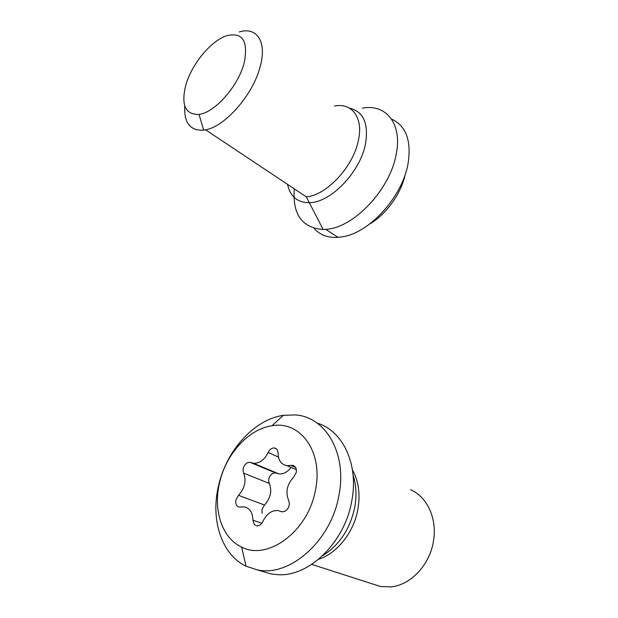 <?xml version="1.0" encoding="UTF-8"?>
<svg xmlns="http://www.w3.org/2000/svg" width="618" height="618" viewBox="0 0 618 618"><rect width="100%" height="100%" fill="white"/><g stroke="black" fill="none" stroke-linecap="round" stroke-linejoin="round"><path stroke-width="0.93" d="M244.21 62.727C248.451 40.711 242.472 31.757 226.273 35.859C210.514 41.136 191.371 64.759 185.74 85.299C180.927 105.075 185.354 114.77 199.011 114.4C214.67 112.793 238.455 86.018 244.21 62.727M184.767 105.871C183.847 122.82 190.151 130.916 203.677 130.151L205.609 129.819C225.215 126.636 253.55 94.152 260.34 65.995C267.03 41.344 256.624 26.481 239.259 31.951M294.284 188.853C292.376 214.307 301.986 227.841 323.114 229.479L325.701 229.348C352.94 228.328 389.711 190.329 396.084 154.801C402.72 123.847 386.096 103.5 362.326 108.158M391.518 119.065C406.173 125.848 411.665 140.842 407.98 164.048C402.171 196.949 369.68 232.538 342.982 236.717L338.123 237.366C327.895 237.961 319.877 234.948 314.06 228.328M405.215 174.415C401.244 193.596 386.142 214.492 369.518 224.118M410.63 489.726C427.131 496.772 437.405 518.664 433.465 541.113C429.904 564.697 410.8 585.084 390.97 586.876L380.603 586.528L372.206 583.825M317.142 423.137C342.743 430.46 359.228 464.543 351.627 501.777C344.512 542.272 309.255 576.648 278.324 574.717L271.209 573.975L257.32 569.881C289.556 577.289 330.808 541.067 338.734 496.347C347.756 453.589 325.47 416.486 295.056 414.917L283.291 415.335C254.531 419.46 226.814 449.85 218.687 485.084C210.29 518.595 221.005 554.346 246.01 566.181L257.32 569.881M219.691 482.225C212.878 509.441 221.684 538.015 241.638 547.077C267.594 561.074 307.934 531.418 315.28 490.947C323.902 452.198 300.348 420.317 271.959 425.771C248.884 428.9 226.258 453.635 219.691 482.225M268.127 452.523C269.657 449.425 271.735 447.903 274.353 447.957C276.709 448.39 277.945 450.12 278.054 453.149C278.285 460.364 281.283 464.551 287.038 465.702L292.523 465.308C295.551 466.049 296.787 468.436 296.231 472.484L293.604 477.196C286.999 484.419 285.338 492.144 288.621 500.379C290.128 504.744 288.977 508.359 285.153 511.225L282.125 511.843L278.046 510.561C271.665 510.198 266.621 513.797 262.92 521.353C261.352 524.535 259.259 526.034 256.624 525.856L254.361 524.628L252.901 520.14C252.716 512.531 249.834 508.096 244.264 506.83L239.22 507.077C236.385 506.258 235.28 503.855 235.929 499.869L238.478 495.312C244.782 488.282 246.497 480.881 243.623 473.118C242.333 469.085 243.461 465.686 247.015 462.921L249.865 462.241L253.504 463.276C259.591 463.454 264.465 459.869 268.127 452.523L278.44 457.042M291.07 467.447C287.494 472.106 283.453 474.261 278.942 473.898L275.319 472.863L272.507 473.504C269.023 476.169 267.942 479.475 269.278 483.423C272.221 491.016 270.622 498.216 264.465 505.022L262.001 509.448L262.063 513.288M334.469 106.049C352.028 102.426 363.616 117.683 358.347 140.618C353.202 166.891 326.335 195.412 306.304 196.864L205.609 129.819M287.571 184.388C290.12 196.57 297.397 202.665 309.402 202.665C330.391 202.766 360 172.507 365.416 144.249C368.853 123.523 363.523 111.479 349.44 108.104M318.649 559.244C337.065 553.411 353.65 532.561 357.791 509.78C360.464 494.555 358.687 481.267 352.461 469.935M353.094 475.126C356.308 485.169 356.825 496.084 354.647 507.857C349.904 529.332 339.228 545.285 322.619 555.721M269.278 483.423L243.623 473.118M238.478 495.312L264.465 505.022M252.901 520.14L261.808 523.268M280.912 511.465L281.708 511.758M290.893 465.424L295.659 467.502M199.011 114.4L203.677 130.151M323.114 229.479L306.304 196.864M338.123 237.366L325.701 229.348M311.719 564.389L380.603 586.528M241.638 547.077L246.01 566.181M271.959 425.771L283.291 415.335M278.942 473.898L253.504 463.276M275.319 472.863L249.865 462.241M294.631 466.227L292.523 465.308M296.37 469.734L287.038 465.702M276.447 448.892L274.353 447.957"/></g></svg>
